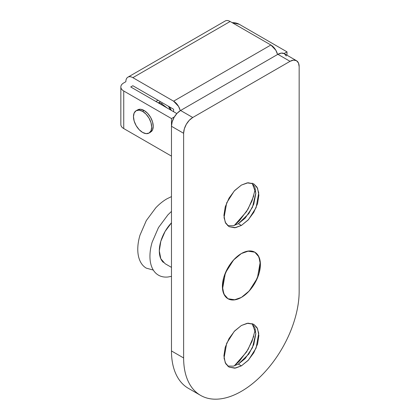 <?xml version="1.0" encoding="UTF-8"?>
<svg xmlns="http://www.w3.org/2000/svg" width="420" height="420" viewBox="0 0 420 420"><rect width="100%" height="100%" fill="white"/><g stroke="black" fill="none" stroke-linecap="round" stroke-linejoin="round"><path stroke-width="0.63" d="M227.609 225.629L233.336 225.74L238.355 223.692L241.395 225.446L235.567 227.656L229.031 226.669L225.776 223.351L224.039 217.718L226.674 202.871L234.218 191L241.395 185.078L234.701 190.475L229.031 198.125L225.241 206.861L223.913 215.355L225.241 222.311L229.031 226.669L234.701 227.771L241.395 225.446L248.084 220.048L253.754 212.399L257.544 203.663L258.872 195.169L257.544 188.213L253.754 183.85L248.084 182.753L241.395 185.078L247.222 182.868L253.754 183.85L257.009 187.173L258.746 192.801L256.111 207.653L248.572 219.524L241.395 225.446L238.355 223.692L233.331 225.74L227.598 225.629M227.609 366.051L233.336 366.156L238.355 364.108L241.395 365.862L235.567 368.072L229.031 367.091L225.776 363.767L224.039 358.139L226.674 343.287L234.218 331.417L241.395 325.495L234.701 330.892L229.031 338.541L225.241 347.277L223.913 355.772L225.241 362.728L229.031 367.091L234.701 368.188L241.395 365.862L248.084 360.465L253.754 352.816L257.544 344.08L258.872 335.585L257.544 328.629L253.754 324.272L248.084 323.169L241.395 325.495L247.222 323.284L253.754 324.272L257.009 327.59L258.746 333.223L256.111 348.07L248.572 359.94L241.395 365.862L238.355 364.108L233.331 366.156L227.598 366.046M241.395 297.413L235.058 299.812L227.96 298.741L224.422 295.134L222.532 289.012L225.393 272.869L233.594 259.97L241.395 253.528L234.124 259.397L227.96 267.713L223.839 277.211L222.39 286.44L223.839 294L227.96 298.741L234.124 299.938L241.395 297.413L248.666 291.543L254.83 283.227L258.946 273.73L260.395 264.5L258.946 256.94L254.83 252.2L248.666 251.003L241.395 253.528L247.727 251.129L254.83 252.2L258.368 255.806L260.253 261.928L257.392 278.072L249.197 290.971L241.395 297.413A26.87 15.514 -60 0 1 226.275 297.486A26.87 15.514 -60 0 1 224.369 275.557A26.87 15.514 -60 0 1 241.395 253.528L248.666 251.003L254.83 252.2L258.946 256.94L260.395 264.5L258.946 273.73L254.83 283.227L248.666 291.543L241.395 297.413L234.124 299.938L227.96 298.741L223.839 294L222.39 286.44L223.839 277.211L227.96 267.713L234.124 259.397L241.395 253.528A26.87 15.514 -60 0 1 256.51 253.454A26.87 15.514 -60 0 1 258.421 275.383A26.87 15.514 -60 0 1 241.395 297.413M296.483 60.695L298.463 62.968L299.156 66.596L299.156 291.27C299.156 300.111 297.691 309.467 294.761 319.331C291.827 329.196 287.653 338.819 282.24 348.196C276.822 357.578 270.575 366.004 263.498 373.475C256.421 380.945 249.055 386.894 241.395 391.314C233.735 395.74 226.364 398.296 219.287 399C212.21 399.704 205.968 398.486 200.55 395.362C195.132 392.233 190.958 387.429 188.029 380.951C185.094 374.472 183.629 366.812 183.629 357.966L183.629 133.298L184.328 128.867L186.302 124.309L189.263 120.314L192.754 117.5L290.036 61.331L277.877 54.311L180.59 110.481L192.754 117.5L180.59 110.481A12.899 7.445 120 0 0 171.47 126.273L183.629 133.298L171.47 126.273L171.47 350.947L183.629 357.966L183.629 133.298A12.899 7.445 -60 0 1 192.754 117.5L290.036 61.331L293.528 60.118L296.483 60.695L284.324 53.671A12.899 7.445 120 0 0 277.877 54.311L290.036 61.331A12.899 7.445 -60 0 1 296.483 60.695A12.899 7.445 -60 0 1 299.156 66.596L299.156 291.27A81.69 47.161 -60 0 1 241.395 391.314A81.69 47.161 -60 0 1 200.55 395.362A81.69 47.161 -60 0 1 183.629 357.966L171.47 350.947A81.69 47.161 120 0 0 188.391 388.343C182.973 385.214 178.799 380.41 175.87 373.931C172.935 367.453 171.47 359.788 171.47 350.947L171.47 126.273L172.163 121.842L174.143 117.285L177.098 113.295L180.59 110.481L277.877 54.311L281.363 53.099L284.324 53.671L286.304 55.949M255.35 188.984L252.016 200.944L246.524 211.596L234.276 225.488L239.411 220.742L248.042 209.102L253.811 195.804M255.35 329.401L252.016 341.36L246.524 352.018L234.276 365.904L239.411 361.158L248.042 349.519L253.811 336.226M252.137 323.547L254.83 327.668L255.833 333.832L253.78 344.516L248.84 354.018L238.355 364.108L245.133 358.612L252.436 347.755L255.833 333.517L252.142 323.552M252.137 183.131L254.83 187.247L255.833 193.415L253.78 204.099L248.84 213.596L238.355 223.692L245.133 218.195L252.436 207.333L255.833 193.1L252.142 183.136M132.862 85.733L130.73 86.961L132.862 85.733L173.597 109.252L173.597 111.71L173.597 109.252L132.862 85.733M123.742 128.557L171.47 156.114L171.47 118.55L123.742 90.998L123.742 128.557C121.811 127.444 120.845 126.1 120.845 124.52A9.891 5.707 0 0 0 123.742 128.557L123.742 90.998L171.47 118.55L174.389 116.865L171.47 118.55L171.47 156.114L123.742 128.557M239.264 24.297L286.996 51.854L286.996 55.214L286.996 51.854L239.264 24.297L232.113 22.628A9.891 5.707 180 0 1 239.264 24.297M277.562 54.485L275.825 50.227L270.884 45.008L230.144 21.488L270.884 45.008L173.597 101.178L270.884 45.008A9.891 5.707 -120 0 1 277.552 54.5M284.078 53.54L286.996 51.854L284.078 53.54M225.199 21C226.564 20.213 228.212 20.375 230.144 21.488L132.862 77.658L173.597 101.178L132.862 77.658C130.93 76.54 129.281 76.377 127.916 77.165C126.551 77.957 125.869 79.464 125.869 81.695L123.742 82.924C121.811 84.037 120.845 85.381 120.845 86.961C120.845 88.536 121.811 89.88 123.742 90.998A9.891 5.707 180 0 1 120.845 86.961A9.891 5.707 180 0 1 123.742 82.924L125.869 81.695A9.891 5.707 60 0 1 127.916 77.165A9.891 5.707 60 0 1 132.862 77.658L230.144 21.488A9.891 5.707 -120 0 0 225.199 21L127.916 77.165M180.285 110.665L178.542 106.397L173.597 101.178A9.891 5.707 60 0 1 180.269 110.67M176.836 113.579L130.73 86.961L176.836 113.579M171.47 222.815A27.946 16.133 120 0 0 163.349 262.39M171.47 276.355L167.921 277.006C164.351 277.358 161.201 276.743 158.471 275.168C155.741 273.593 153.636 271.168 152.155 267.902C150.68 264.632 149.94 260.767 149.94 256.31C149.94 251.848 150.68 247.128 152.155 242.156L158.471 227.593L167.921 214.846L171.47 211.397M171.507 222.773L165.097 231.42L160.813 241.295L159.311 250.898L160.813 258.762L165.097 263.692L171.47 267.372M171.47 196.602L166.908 198.828C163.049 201.059 159.332 204.057 155.762 207.827L146.312 220.573L139.997 235.132C138.516 240.109 137.776 244.828 137.776 249.286C137.776 253.748 138.516 257.612 139.997 260.878C141.472 264.149 143.577 266.569 146.312 268.149L153.305 270.07M160.828 104.333L162.162 103.567M151.368 131.581A12.899 7.445 -120 0 0 152.281 121.055A12.899 7.445 -120 0 0 144.107 110.481L142.59 111.358A12.899 7.445 60 0 1 150.759 121.931A12.899 7.445 60 0 1 149.846 132.458A12.899 7.445 60 0 1 142.59 132.421L146.081 133.633L149.037 133.056L151.016 130.783L151.709 127.155L151.016 122.724L149.037 118.162L146.081 114.172L142.59 111.358L139.099 110.145L136.138 110.717L134.164 112.99L133.471 116.623L134.164 121.055L136.138 125.612L139.099 129.602L142.59 132.421A12.899 7.445 60 0 1 134.416 121.847A12.899 7.445 60 0 1 135.334 111.321A12.899 7.445 60 0 1 142.59 111.358L144.107 110.481A12.899 7.445 -120 0 0 138.243 109.562M136.138 110.717L137.66 109.841L140.621 109.263L144.107 110.481L147.599 113.295L150.559 117.285L152.534 121.847L153.232 126.278L152.534 129.906L150.559 132.179L149.756 132.542M155.762 101.409L158.23 100.375M168.383 106.239L170.546 109.945L168.383 106.239M188.391 388.343L200.55 395.362M120.845 86.961L120.845 124.52M160.44 101.651L158.314 102.879M150.559 132.179L149.037 133.056M169.507 106.89L171.302 110.381M158.45 102.963L160.75 103.031L167.144 107.982"/></g></svg>
